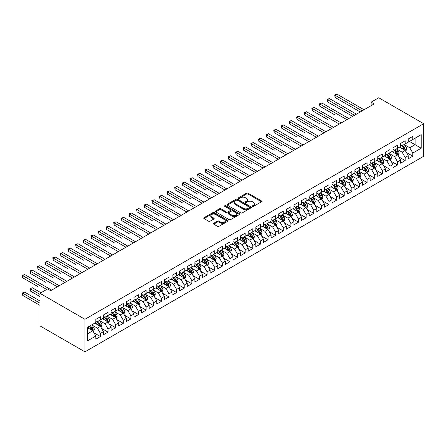 <?xml version="1.0" encoding="UTF-8"?>
<svg xmlns="http://www.w3.org/2000/svg" width="446" height="446" viewBox="0 0 446 446"><rect width="100%" height="100%" fill="white"/><g stroke="black" fill="none" stroke-linecap="round" stroke-linejoin="round"><path stroke-width="0.67" d="M252.514 206.375A0.741 0.429 0 0 0 253.562 206.375L261.507 201.793A1.059 0.613 0 0 0 261.819 201.358A1.059 0.613 0 0 0 261.507 200.929L248.048 193.157A1.059 0.613 0 0 0 246.549 193.157L238.604 197.74A0.741 0.429 0 0 0 238.387 198.046A0.741 0.429 0 0 0 238.604 198.347A0.741 0.429 0 0 0 239.653 198.347L240.678 197.751A3.384 1.957 0 0 1 245.467 197.751L246.588 198.403A3.384 1.957 0 0 1 247.58 199.78A3.384 1.957 0 0 1 246.588 201.163L245.562 201.759A0.741 0.429 0 0 0 245.345 202.06A0.741 0.429 0 0 0 245.562 202.361A0.741 0.429 0 0 0 246.61 202.361L247.636 201.77A3.384 1.957 0 0 1 252.425 201.77L253.545 202.417A3.384 1.957 0 0 1 254.538 203.8A3.384 1.957 0 0 1 253.545 205.182L252.514 205.773A0.741 0.429 0 0 0 252.297 206.074A0.741 0.429 0 0 0 252.514 206.375L252.514 205.773M213.718 223.295A1.059 0.613 0 0 0 213.411 223.725A1.059 0.613 0 0 0 213.718 224.154L217.497 226.339A1.059 0.613 0 0 0 218.992 226.339L227.817 221.244A1.059 0.613 0 0 0 228.129 220.809A1.059 0.613 0 0 0 227.817 220.38L214.353 212.608A1.059 0.613 0 0 0 212.859 212.608L204.034 217.704A1.059 0.613 0 0 0 203.722 218.133A1.059 0.613 0 0 0 204.034 218.562L208.594 221.199A1.059 0.613 0 0 0 210.094 221.199L213.868 219.019A1.059 0.613 0 0 0 214.18 218.585A1.059 0.613 0 0 0 213.868 218.155L211.605 216.851A2.827 1.633 0 0 1 210.78 215.691A2.827 1.633 0 0 1 212.525 214.186A2.827 1.633 0 0 1 215.608 214.537L224.472 219.655A2.827 1.633 0 0 1 225.297 220.809A2.827 1.633 0 0 1 223.552 222.32A2.827 1.633 0 0 1 220.469 221.963L218.992 221.11A1.059 0.613 0 0 0 217.497 221.11L213.718 223.295L213.718 224.154M39.989 293.334L84.946 319.286L84.946 351.838L39.989 325.887L39.989 293.334L47.611 288.936L50.66 290.692L374.177 103.912L371.128 102.156L371.128 105.674M371.128 102.156L378.749 97.752L423.7 123.709L84.946 319.286M240.756 212.909A1.059 0.613 0 0 0 242.25 212.909L251.076 207.814A1.059 0.613 0 0 0 251.388 207.384A1.059 0.613 0 0 0 251.076 206.95L237.612 199.178A1.059 0.613 0 0 0 236.118 199.178L227.293 204.274A1.059 0.613 0 0 0 226.986 204.703A1.059 0.613 0 0 0 227.293 205.138L240.756 212.909M225.007 206.537A0.741 0.429 0 0 1 225.76 206.643L239.435 214.537L230.621 219.622A1.059 0.613 0 0 1 229.127 219.622L215.663 211.85L219.443 209.687L219.443 208.806L215.663 210.986A1.059 0.613 0 0 0 215.357 211.421A1.059 0.613 0 0 0 215.663 211.85L215.663 210.986M219.443 209.687A1.059 0.613 0 0 1 220.937 209.687L220.937 208.806A1.059 0.613 0 0 0 219.443 208.806M220.937 208.806L226.395 211.956A1.059 0.613 0 0 0 227.889 211.956L230.398 210.512A1.059 0.613 0 0 0 230.705 210.083A1.059 0.613 0 0 0 230.398 209.648L224.712 206.37A0.741 0.429 0 0 1 224.494 206.063A0.741 0.429 0 0 1 224.951 205.667A0.741 0.429 0 0 1 225.76 205.762L239.446 213.662A1.059 0.613 0 0 1 239.758 214.097A1.059 0.613 0 0 1 239.446 214.526L239.446 213.662M84.946 351.838L423.7 156.262L423.7 123.709M408.235 140.735L415.092 144.694L415.092 138.182L421.186 134.664L412.806 139.503L412.806 136.376L408.235 139.018L408.235 142.14L405.185 143.902L405.185 140.774L400.614 143.417L400.614 146.539L397.564 148.301L397.564 145.173L392.993 147.816L392.993 150.938L389.949 152.699L389.949 149.577L385.377 152.214L385.377 155.336L382.328 157.098L382.328 153.976L377.756 156.613L377.756 159.735L374.707 161.497L374.707 158.375L370.135 161.012L370.135 164.134L367.086 165.895L367.086 162.773L362.514 165.41L362.514 168.532L359.47 170.294L359.47 167.172L354.899 169.809L354.899 172.931L351.849 174.693L351.849 171.571L347.278 174.208L347.278 177.33L344.228 179.091L344.228 175.969L339.657 178.606L339.657 181.728L336.613 183.49L336.613 180.368L332.041 183.005L332.041 186.133L328.992 187.889L328.992 184.767L324.42 187.404L324.42 190.531L321.371 192.287L321.371 189.165L316.799 191.802L316.799 194.93L313.755 196.686L313.755 193.564L309.184 196.201L309.184 199.329L306.134 201.085L306.134 197.963L301.563 200.605L301.563 203.727L298.513 205.483L298.513 202.361L293.942 205.004L293.942 208.126L290.898 209.882L290.898 206.76L286.326 209.403L286.326 212.525L283.277 214.281L283.277 211.159L278.705 213.801L278.705 216.923L275.656 218.685L275.656 215.557L271.084 218.2L271.084 221.322L268.04 223.084L268.04 219.956L263.463 222.599L263.463 225.721L260.419 227.482L260.419 224.355L255.848 226.997L255.848 230.119L252.798 231.881L252.798 228.753L248.227 231.396L248.227 234.518L245.177 236.28L245.177 233.152L240.606 235.795L240.606 238.917L237.562 240.678L237.562 237.556L232.99 240.193L232.99 243.315L229.941 245.077L229.941 241.955L225.369 244.592L225.369 247.714L222.32 249.476L222.32 246.354L217.748 248.991L217.748 252.113L214.704 253.874L214.704 250.752L210.133 253.389L210.133 256.511L207.083 258.273L207.083 255.151L202.512 257.788L202.512 260.91L199.462 262.672L199.462 259.55L194.891 262.187L194.891 265.309L191.847 267.07L191.847 263.948L187.275 266.585L187.275 269.713L184.226 271.469L184.226 268.347L179.654 270.984L179.654 274.112L176.605 275.868L176.605 272.746L172.033 275.383L172.033 278.51L168.989 280.266L168.989 277.144L164.418 279.781L164.418 282.909L161.368 284.665L161.368 281.543L156.797 284.18L156.797 287.308L153.747 289.064L153.747 285.942L149.176 288.584L149.176 291.706L146.126 293.462L146.126 290.34L141.555 292.983L141.555 296.105L138.511 297.861L138.511 294.739L133.939 297.382L133.939 300.504L130.89 302.265L130.89 299.138L126.318 301.78L126.318 304.902L123.269 306.664L123.269 303.536L118.697 306.179L118.697 309.301L115.653 311.063L115.653 307.935L111.082 310.578L111.082 313.7L108.032 315.461L108.032 312.334L103.461 314.976L103.461 318.098L100.411 319.86L100.411 316.732L95.84 319.375L95.84 322.497L87.461 327.336L87.461 340.883L95.84 336.044L92.796 330.77L87.461 327.687M421.186 134.664L421.186 148.211L412.806 153.05L409.757 147.771L404.232 144.582M406.367 152.454L412.806 156.172L412.806 153.05M412.806 156.172L408.235 158.815L408.235 155.687L405.185 157.449L402.136 152.17L396.611 148.981M398.746 156.853L405.185 160.571L405.185 157.449M405.185 160.571L400.614 163.214L400.614 160.086L397.564 161.848L394.52 156.568L388.996 153.379M391.125 161.257L397.564 164.97L397.564 161.848M397.564 164.97L392.993 167.612L392.993 164.485L389.949 166.246L386.899 160.967L381.375 157.778M383.51 165.656L389.949 169.369L389.949 166.246M389.949 169.369L385.377 172.011L385.377 168.883L382.328 170.645L379.278 165.366L373.754 162.177M375.889 170.054L382.328 173.767L382.328 170.645M382.328 173.767L377.756 176.41L377.756 173.288L374.707 175.044L371.663 169.764L366.138 166.575M368.268 174.453L374.707 178.166L374.707 175.044M374.707 178.166L370.135 180.808L370.135 177.686L367.086 179.443L364.042 174.163L358.517 170.974M360.652 178.852L367.086 182.565L367.086 179.443M367.086 182.565L362.514 185.207L362.514 182.085L359.47 183.841L356.421 178.562L350.896 175.373M353.031 183.25L359.47 186.969L359.47 183.841M359.47 186.969L354.899 189.606L354.899 186.484L351.849 188.24L348.8 182.96L343.281 179.771M345.41 187.649L351.849 191.367L351.849 188.24M351.849 191.367L347.278 194.004L347.278 190.882L344.228 192.639L341.184 187.359L335.66 184.17M337.795 192.048L344.228 195.766L344.228 192.639M344.228 195.766L339.657 198.403L339.657 195.281L336.613 197.037L333.563 191.763L328.039 188.569M330.174 196.446L336.613 200.165L336.613 197.037M336.613 200.165L332.041 202.802L332.041 199.68L328.992 201.436L325.942 196.162L320.418 192.973M322.553 200.845L328.992 204.563L328.992 201.436M328.992 204.563L324.42 207.2L324.42 204.078L321.371 205.84L318.327 200.561L312.802 197.372M314.937 205.244L321.371 208.962L321.371 205.84M321.371 208.962L316.799 211.599L316.799 208.477L313.755 210.239L310.706 204.959L305.181 201.77M307.316 209.642L313.755 213.361L313.755 210.239M313.755 213.361L309.184 215.998L309.184 212.876L306.134 214.637L303.085 209.358L297.56 206.169M299.695 214.041L306.134 217.76L306.134 214.637M306.134 217.76L301.563 220.396L301.563 217.274L298.513 219.036L295.469 213.757L289.945 210.568M292.074 218.44L298.513 222.158L298.513 219.036M298.513 222.158L293.942 224.795L293.942 221.673L290.898 223.435L287.848 218.155L282.324 214.966M284.459 222.838L290.898 226.557L290.898 223.435M290.898 226.557L286.326 229.194L286.326 226.072L283.277 227.834L280.227 222.554L274.703 219.365M276.838 227.237L283.277 230.956L283.277 227.834M283.277 230.956L278.705 233.593L278.705 230.47L275.656 232.232L272.612 226.953L267.087 223.764M269.217 231.636L275.656 235.354L275.656 232.232M275.656 235.354L271.084 237.991L271.084 234.869L268.04 236.631L264.991 231.351L259.466 228.162M261.601 236.034L268.04 239.753L268.04 236.631M268.04 239.753L263.463 242.395L263.463 239.268L260.419 241.03L257.37 235.75L251.845 232.561M253.98 240.433L260.419 244.152L260.419 241.03M260.419 244.152L255.848 246.794L255.848 243.667L252.798 245.428L249.749 240.149L244.23 236.96M246.359 244.832L252.798 248.55L252.798 245.428M252.798 248.55L248.227 251.193L248.227 248.065L245.177 249.827L242.133 244.547L236.609 241.358M238.744 249.236L245.177 252.949L245.177 249.827M245.177 252.949L240.606 255.591L240.606 252.464L237.562 254.226L234.512 248.946L228.988 245.757M231.123 253.635L237.562 257.348L237.562 254.226M237.562 257.348L232.99 259.99L232.99 256.868L229.941 258.624L226.891 253.345L221.372 250.156M223.502 258.033L229.941 261.746L229.941 258.624M229.941 261.746L225.369 264.389L225.369 261.267L222.32 263.023L219.276 257.743L213.751 254.555M215.886 262.432L222.32 266.145L222.32 263.023M222.32 266.145L217.748 268.787L217.748 265.665L214.704 267.422L211.655 262.142L206.13 258.953M208.265 266.831L214.704 270.544L214.704 267.422M214.704 270.544L210.133 273.186L210.133 270.064L207.083 271.82L204.034 266.541L198.509 263.352M200.644 271.229L207.083 274.948L207.083 271.82M207.083 274.948L202.512 277.585L202.512 274.463L199.462 276.219L196.418 270.939L190.894 267.751M193.023 275.628L199.462 279.347L199.462 276.219M199.462 279.347L194.891 281.983L194.891 278.861L191.847 280.618L188.797 275.344L183.273 272.149M185.408 280.027L191.847 283.745L191.847 280.618M191.847 283.745L187.275 286.382L187.275 283.26L184.226 285.016L181.176 279.742L175.652 276.553M177.787 284.425L184.226 288.144L184.226 285.016M184.226 288.144L179.654 290.781L179.654 287.659L176.605 289.421L173.561 284.141L168.036 280.952M170.166 288.824L176.605 292.543L176.605 289.421M176.605 292.543L172.033 295.18L172.033 292.058L168.989 293.819L165.94 288.54L160.415 285.351M162.55 293.223L168.989 296.941L168.989 293.819M168.989 296.941L164.418 299.578L164.418 296.456L161.368 298.218L158.319 292.938L152.794 289.749M154.929 297.621L161.368 301.34L161.368 298.218M161.368 301.34L156.797 303.977L156.797 300.855L153.747 302.617L150.698 297.337L145.179 294.148M147.308 302.02L153.747 305.739L153.747 302.617M153.747 305.739L149.176 308.376L149.176 305.254L146.126 307.015L143.082 301.736L137.558 298.547M139.693 306.419L146.126 310.137L146.126 307.015M146.126 310.137L141.555 312.774L141.555 309.652L138.511 311.414L135.461 306.134L129.937 302.945M132.072 310.817L138.511 314.536L138.511 311.414M138.511 314.536L133.939 317.173L133.939 314.051L130.89 315.813L127.84 310.533L122.321 307.344M124.451 315.216L130.89 318.935L130.89 315.813M130.89 318.935L126.318 321.572L126.318 318.45L123.269 320.211L120.225 314.932L114.7 311.743M116.835 319.615L123.269 323.333L123.269 320.211M123.269 323.333L118.697 325.976L118.697 322.848L115.653 324.61L112.604 319.33L107.079 316.142M109.214 324.013L115.653 327.732L115.653 324.61M115.653 327.732L111.082 330.375L111.082 327.247L108.032 329.009L104.983 323.729L99.458 320.54M101.593 328.412L108.032 332.131L108.032 329.009M108.032 332.131L103.461 334.773L103.461 331.646L100.411 333.407L97.367 328.128L91.843 324.939M93.972 332.816L100.411 336.529L100.411 333.407M100.411 336.529L95.84 339.172L95.84 336.044M95.84 320.741L97.367 321.616L100.411 319.86M87.461 333.848L92.796 330.77M103.461 316.337L104.983 317.217L108.032 315.461M97.367 328.128L100.411 326.372L94.775 323.116M103.461 331.646L100.411 326.372M111.082 311.938L112.604 312.819L115.653 311.063M104.983 323.729L108.032 321.967L102.396 318.717M111.082 327.247L108.032 321.967M118.697 307.539L120.225 308.42L123.269 306.664M112.604 319.33L115.653 317.569L110.011 314.318M118.697 322.848L115.653 317.569M126.318 303.141L127.84 304.021L130.89 302.265M120.225 314.932L123.269 313.17L117.632 309.914M126.318 318.45L123.269 313.17M133.939 298.742L135.461 299.623L138.511 297.861M127.84 310.533L130.89 308.771L125.254 305.516M133.939 314.051L130.89 308.771M141.555 294.343L143.082 295.224L146.126 293.462M135.461 306.134L138.511 304.373L132.869 301.117M141.555 309.652L138.511 304.373M149.176 289.945L150.698 290.825L153.747 289.064M143.082 301.736L146.126 299.974L140.49 296.718M149.176 305.254L146.126 299.974M156.797 285.546L158.319 286.427L161.368 284.665M150.698 297.337L153.747 295.575L148.111 292.32M156.797 300.855L153.747 295.575M164.418 281.147L165.94 282.028L168.989 280.266M158.319 292.938L161.368 291.177L155.726 287.921M164.418 296.456L161.368 291.177M172.033 276.749L173.561 277.629L176.605 275.868M165.94 288.54L168.989 286.778L163.347 283.522M172.033 292.058L168.989 286.778M179.654 272.35L181.176 273.231L184.226 271.469M173.561 284.141L176.605 282.379L170.969 279.124M179.654 287.659L176.605 282.379M187.275 267.951L188.797 268.832L191.847 267.07M181.176 279.742L184.226 277.981L178.59 274.725M187.275 283.26L184.226 277.981M194.891 263.553L196.418 264.433L199.462 262.672M188.797 275.344L191.847 273.582L186.205 270.326M194.891 278.861L191.847 273.582M202.512 259.154L204.034 260.035L207.083 258.273M196.418 270.939L199.462 269.183L193.826 265.928M202.512 274.463L199.462 269.183M210.133 254.755L211.655 255.636L214.704 253.874M204.034 266.541L207.083 264.785L201.447 261.529M210.133 270.064L207.083 264.785M217.748 250.357L219.276 251.237L222.32 249.476M211.655 262.142L214.704 260.386L209.062 257.13M217.748 265.665L214.704 260.386M225.369 245.958L226.891 246.833L229.941 245.077M219.276 257.743L222.32 255.987L216.684 252.731M225.369 261.267L222.32 255.987M232.99 241.559L234.512 242.434L237.562 240.678M226.891 253.345L229.941 251.589L224.305 248.333M232.99 256.868L229.941 251.589M240.606 237.16L242.133 238.036L245.177 236.28M234.512 248.946L237.562 247.19L231.92 243.934M240.606 252.464L237.562 247.19M248.227 232.756L249.749 233.637L252.798 231.881M242.133 244.547L245.177 242.791L239.541 239.535M248.227 248.065L245.177 242.791M255.848 228.358L257.37 229.238L260.419 227.482M249.749 240.149L252.798 238.387L247.162 235.137M255.848 243.667L252.798 238.387M263.463 223.959L264.991 224.84L268.04 223.084M257.37 235.75L260.419 233.988L254.778 230.738M263.463 239.268L260.419 233.988M271.084 219.56L272.612 220.441L275.656 218.685M264.991 231.351L268.04 229.59L262.399 226.334M271.084 234.869L268.04 229.59M278.705 215.162L280.227 216.042L283.277 214.281M272.612 226.953L275.656 225.191L270.02 221.935M278.705 230.47L275.656 225.191M286.326 210.763L287.848 211.644L290.898 209.882M280.227 222.554L283.277 220.792L277.641 217.536M286.326 226.072L283.277 220.792M293.942 206.364L295.469 207.245L298.513 205.483M287.848 218.155L290.898 216.394L285.256 213.138M293.942 221.673L290.898 216.394M301.563 201.966L303.085 202.846L306.134 201.085M295.469 213.757L298.513 211.995L292.877 208.739M301.563 217.274L298.513 211.995M309.184 197.567L310.706 198.448L313.755 196.686M303.085 209.358L306.134 207.596L300.498 204.34M309.184 212.876L306.134 207.596M316.799 193.168L318.327 194.049L321.371 192.287M310.706 204.959L313.755 203.198L308.114 199.942M316.799 208.477L313.755 203.198M324.42 188.77L325.942 189.65L328.992 187.889M318.327 200.561L321.371 198.799L315.735 195.543M324.42 204.078L321.371 198.799M332.041 184.371L333.563 185.252L336.613 183.49M325.942 196.162L328.992 194.4L323.356 191.144M332.041 199.68L328.992 194.4M339.657 179.972L341.184 180.853L344.228 179.091M333.563 191.763L336.613 190.002L330.971 186.746M339.657 195.281L336.613 190.002M347.278 175.573L348.8 176.454L351.849 174.693M341.184 187.359L344.228 185.603L338.592 182.347M347.278 190.882L344.228 185.603M354.899 171.175L356.421 172.056L359.47 170.294M348.8 182.96L351.849 181.204L346.213 177.948M354.899 186.484L351.849 181.204M362.514 166.776L364.042 167.657L367.086 165.895M356.421 178.562L359.47 176.806L353.829 173.55M362.514 182.085L359.47 176.806M370.135 162.377L371.663 163.253L374.707 161.497M364.042 174.163L367.086 172.407L361.45 169.151M370.135 177.686L367.086 172.407M377.756 157.979L379.278 158.854L382.328 157.098M371.663 169.764L374.707 168.008L369.071 164.752M377.756 173.288L374.707 168.008M385.377 153.58L386.899 154.455L389.949 152.699M379.278 165.366L382.328 163.61L376.686 160.354M385.377 168.883L382.328 163.61M392.993 149.181L394.52 150.057L397.564 148.301M386.899 160.967L389.949 159.211L384.307 155.955M392.993 164.485L389.949 159.211M400.614 144.777L402.136 145.658L405.185 143.902M394.52 156.568L397.564 154.812L391.928 151.556M400.614 160.086L397.564 154.812M408.235 140.379L409.757 141.259L412.806 139.503M402.136 152.17L405.185 150.408L399.549 147.158M408.235 155.687L405.185 150.408M409.757 147.771L415.092 144.694L421.186 148.211M252.81 206.481L253.545 206.058A3.384 1.957 0 0 0 254.538 204.675L254.538 203.8M247.58 199.78L247.58 200.661A3.384 1.957 0 0 1 246.588 202.044L245.857 202.467M261.507 200.929L261.507 201.793L248.048 194.032A1.059 0.613 0 0 0 246.549 194.032L238.9 198.453M251.076 206.95L251.076 207.814L237.612 200.059A1.059 0.613 0 0 0 236.118 200.059L227.309 205.143M249.208 207.685A0.741 0.429 0 0 0 249.425 207.384A0.741 0.429 0 0 0 249.208 207.078L237.389 200.26A0.741 0.429 0 0 0 236.341 200.26L235.259 200.884A3.384 1.957 0 0 0 234.267 202.267A3.384 1.957 0 0 0 235.259 203.649L243.338 208.31A3.384 1.957 0 0 0 248.121 208.31L249.208 207.685L249.208 208.566A0.741 0.429 0 0 0 249.425 208.26L249.425 207.384M234.267 202.267L234.267 203.147A3.384 1.957 0 0 0 235.259 204.524L235.259 203.649M249.208 208.566L248.121 209.191A3.384 1.957 0 0 1 243.338 209.191L235.259 204.524M220.937 209.687L226.395 212.837A1.059 0.613 0 0 0 227.889 212.837L230.398 211.393A1.059 0.613 0 0 0 230.705 210.958L230.705 210.083M232.059 215.228A2.827 1.633 0 0 0 235.142 215.585A2.827 1.633 0 0 0 236.893 214.074A2.827 1.633 0 0 0 236.062 212.92L232.94 211.114A1.059 0.613 0 0 0 231.446 211.114L228.937 212.564A1.059 0.613 0 0 0 228.631 212.993A1.059 0.613 0 0 0 228.937 213.428L232.059 215.228L232.059 216.109A2.827 1.633 0 0 0 235.142 216.466A2.827 1.633 0 0 0 236.893 214.955L236.893 214.074M228.631 212.993L228.631 213.874A1.059 0.613 0 0 0 228.937 214.309L228.937 213.428M232.059 216.109L228.937 214.309M225.297 220.809L225.297 221.69A2.827 1.633 0 0 1 223.552 223.201A2.827 1.633 0 0 1 220.469 222.844L218.992 221.991A1.059 0.613 0 0 0 217.497 221.991L213.734 224.165M210.78 215.691L210.78 216.572A2.827 1.633 0 0 0 211.605 217.726L211.605 216.851M213.868 218.155L213.868 219.019L211.605 217.726M227.8 221.249L214.353 213.483A1.059 0.613 0 0 0 212.859 213.483L204.051 218.573L204.034 217.704M405.748 151.389L406.691 149.081A2.854 1.65 -120 0 0 405.782 146.65L404.165 144.487M401.584 148.334L400.352 146.689M335.108 115.057L319.871 106.26L319.871 104.057L321.778 102.959L348.8 118.564M401.288 145.167L403.418 148.016A2.854 1.65 60 0 1 404.238 149.733C404.667 150.308 404.974 150.129 405.152 149.204A2.854 1.65 -120 0 0 404.332 147.487L402.716 145.324M401.79 145.463L403.792 148.128A1.455 0.842 60 0 1 404.054 148.568L405.152 149.204M362.135 110.864L335.108 95.26L337.014 94.162L364.042 109.766M360.229 111.963L335.108 97.462L335.108 95.26L334.69 95.02L337.014 94.162M335.108 97.462L334.69 95.02M398.127 155.788L399.075 153.48A2.854 1.65 -120 0 0 398.161 151.049L396.544 148.886M393.963 152.733L392.736 151.088M327.492 119.456L312.25 110.658L312.25 108.456L314.157 107.358L341.184 122.962M393.673 149.572L395.803 152.415A2.854 1.65 60 0 1 396.617 154.132C397.046 154.706 397.353 154.528 397.531 153.602A2.854 1.65 -120 0 0 396.717 151.885L395.095 149.722M394.175 149.862L396.171 152.526A1.455 0.842 60 0 1 396.438 152.967L397.531 153.602M390.512 160.186L391.454 157.878A2.854 1.65 -120 0 0 390.545 155.448L388.923 153.29M386.348 157.131L385.115 155.487M319.871 123.854L304.635 115.057L304.635 112.855L306.536 111.756L333.563 127.361M386.052 153.97L388.182 156.814A2.854 1.65 60 0 1 389.001 158.531C389.43 159.105 389.732 158.927 389.916 158.001A2.854 1.65 -120 0 0 389.096 156.284L387.479 154.121M386.554 154.26L388.555 156.925A1.455 0.842 60 0 1 388.817 157.371L389.916 158.001M354.514 115.263L327.492 99.659L329.393 98.56L356.421 114.165M352.613 116.361L327.492 101.861L327.492 99.659L327.074 99.419L329.393 98.56M327.492 101.861L327.074 99.419M346.899 119.662L319.453 103.818L321.778 102.959M319.871 106.26L319.453 103.818M382.891 164.585L383.833 162.277A2.854 1.65 -120 0 0 382.924 159.846L381.308 157.689M378.726 161.53L377.494 159.885M312.25 128.253L297.014 119.456L297.014 117.253L298.92 116.155L325.942 131.76M378.431 158.369L380.561 161.212A2.854 1.65 60 0 1 381.38 162.929C381.809 163.504 382.116 163.325 382.294 162.4A2.854 1.65 -120 0 0 381.475 160.683L379.858 158.525M378.933 158.659L380.934 161.324A1.455 0.842 60 0 1 381.196 161.77L382.294 162.4M375.27 168.984L376.218 166.676A2.854 1.65 -120 0 0 375.303 164.245L373.687 162.088M371.105 165.929L369.879 164.284M304.635 132.652L289.393 123.854L289.393 121.652L291.299 120.554L318.327 136.158M370.81 162.768L372.945 165.611A2.854 1.65 60 0 1 373.759 167.328C374.188 167.902 374.495 167.724 374.673 166.798A2.854 1.65 -120 0 0 373.86 165.081L372.237 162.924M371.317 163.058L373.313 165.722A1.455 0.842 60 0 1 373.581 166.168L374.673 166.798M339.278 124.06L311.832 108.216L314.157 107.358M312.25 110.658L311.832 108.216M331.657 128.459L304.217 112.615L306.536 111.756M304.635 115.057L304.217 112.615M367.655 173.382L368.597 171.074A2.854 1.65 -120 0 0 367.688 168.644L366.066 166.486M363.49 170.327L362.258 168.683M297.014 137.05L281.777 128.253L281.777 126.051L283.678 124.952L310.706 140.557M363.195 167.166L365.324 170.01A2.854 1.65 60 0 1 366.144 171.727C366.567 172.301 366.874 172.123 367.058 171.197A2.854 1.65 -120 0 0 366.238 169.48L364.622 167.322M363.696 167.456L365.692 170.121A1.455 0.842 60 0 1 365.96 170.567L367.058 171.197M324.041 132.858L296.596 117.014L298.92 116.155M297.014 119.456L296.596 117.014M360.033 177.781L360.976 175.473A2.854 1.65 -120 0 0 360.067 173.042L358.45 170.885M355.869 174.726L354.637 173.081M289.393 141.449L274.156 132.652L274.156 130.455L276.063 129.351L303.085 144.956M355.573 171.565L357.703 174.408A2.854 1.65 60 0 1 358.523 176.125C358.952 176.7 359.253 176.521 359.437 175.596A2.854 1.65 -120 0 0 358.617 173.879L357.001 171.721M356.075 171.855L358.077 174.52A1.455 0.842 60 0 1 358.339 174.966L359.437 175.596M316.42 137.256L288.975 121.412L291.299 120.554M289.393 123.854L288.975 121.412M352.412 182.18L353.36 179.877A2.854 1.65 -120 0 0 352.446 177.441L350.829 175.284M348.248 179.125L347.021 177.48M281.777 145.848L266.535 137.05L266.535 134.854L268.442 133.75L295.469 149.354M347.952 175.964L350.088 178.807A2.854 1.65 60 0 1 350.902 180.524C351.331 181.098 351.638 180.92 351.816 179.994A2.854 1.65 -120 0 0 351.002 178.277L349.38 176.12M348.454 176.254L350.456 178.924A1.455 0.842 60 0 1 350.718 179.364L351.816 179.994M308.799 141.655L281.354 125.811L283.678 124.952M281.777 128.253L281.354 125.811M344.797 186.579L345.739 184.276A2.854 1.65 -120 0 0 344.83 181.84L343.208 179.682M340.632 183.523L339.4 181.879M274.156 150.246L258.92 141.449L258.92 139.252L260.821 138.149L287.848 153.753M340.337 180.362L342.467 183.206A2.854 1.65 60 0 1 343.281 184.923C343.71 185.497 344.017 185.324 344.195 184.393A2.854 1.65 -120 0 0 343.381 182.676L341.764 180.519M340.839 180.652L342.835 183.323A1.455 0.842 60 0 1 343.102 183.763L344.195 184.393M301.184 146.054L273.738 130.21L276.063 129.351M274.156 132.652L273.738 130.21M337.176 190.977L338.118 188.675A2.854 1.65 -120 0 0 337.209 186.238L335.587 184.081M333.011 187.922L331.779 186.277M266.535 154.645L251.299 145.848L251.299 143.651L253.205 142.547L280.227 158.152M332.716 184.761L334.846 187.604A2.854 1.65 60 0 1 335.665 189.321C336.094 189.896 336.395 189.723 336.579 188.792A2.854 1.65 -120 0 0 335.76 187.075L334.143 184.917M333.218 185.051L335.219 187.721A1.455 0.842 60 0 1 335.481 188.162L336.579 188.792M293.563 150.453L266.117 134.608L268.442 133.75M266.535 137.05L266.117 134.608M329.555 195.376L330.503 193.073A2.854 1.65 -120 0 0 329.588 190.643L327.972 188.48M325.39 192.321L324.158 190.676M258.92 159.044L243.678 150.246L243.678 148.05L245.584 146.946L272.612 162.55M325.095 189.16L327.225 192.003A2.854 1.65 60 0 1 328.044 193.72C328.473 194.294 328.78 194.121 328.958 193.19A2.854 1.65 -120 0 0 328.139 191.473L326.522 189.316M325.597 189.45L327.598 192.12A1.455 0.842 60 0 1 327.86 192.56L328.958 193.19M285.942 154.851L258.496 139.007L260.821 138.149M258.92 141.449L258.496 139.007M321.934 199.775L322.882 197.472A2.854 1.65 -120 0 0 321.967 195.041L320.351 192.878M317.769 196.719L316.543 195.08M251.299 163.442L236.062 154.645L236.062 152.448L237.963 151.345L264.991 166.949M317.48 193.558L319.609 196.402A2.854 1.65 60 0 1 320.423 198.119C320.852 198.693 321.159 198.52 321.337 197.595A2.854 1.65 -120 0 0 320.523 195.872L318.901 193.715M317.981 193.848L319.977 196.519A1.455 0.842 60 0 1 320.245 196.959L321.337 197.595M278.326 159.25L250.881 143.406L253.205 142.547M251.299 145.848L250.881 143.406M314.318 204.173L315.261 201.871A2.854 1.65 -120 0 0 314.352 199.44L312.73 197.277M310.154 201.118L308.922 199.479M243.678 167.841L228.441 159.044L228.441 156.847L230.342 155.749L257.37 171.348M309.858 197.957L311.988 200.8A2.854 1.65 60 0 1 312.808 202.517C313.237 203.092 313.538 202.919 313.722 201.993A2.854 1.65 -120 0 0 312.902 200.276L311.286 198.113M310.36 198.247L312.362 200.917A1.455 0.842 60 0 1 312.624 201.358L313.722 201.993M270.705 163.649L243.26 147.804L245.584 146.946M243.678 150.246L243.26 147.804M306.697 208.572L307.645 206.269A2.854 1.65 -120 0 0 306.731 203.839L305.114 201.676M302.533 205.517L301.301 203.878M236.057 172.24L220.82 163.442L220.82 161.246L222.727 160.147L249.749 175.746M302.237 202.356L304.367 205.199A2.854 1.65 60 0 1 305.187 206.916C305.616 207.49 305.923 207.318 306.101 206.392A2.854 1.65 -120 0 0 305.281 204.675L303.665 202.512M302.739 202.646L304.741 205.316A1.455 0.842 60 0 1 305.003 205.757L306.101 206.392M263.084 168.053L235.639 152.203L237.963 151.345M236.062 154.645L235.639 152.203M299.076 212.971L300.024 210.668A2.854 1.65 -120 0 0 299.11 208.237L297.493 206.074M294.912 209.915L293.685 208.276M228.441 176.644L213.199 167.841L213.199 165.644L215.106 164.546L242.133 180.145M294.622 206.754L296.752 209.598A2.854 1.65 60 0 1 297.566 211.315C297.995 211.889 298.302 211.716 298.48 210.791A2.854 1.65 -120 0 0 297.666 209.074L296.044 206.911M295.124 207.044L297.12 209.715A1.455 0.842 60 0 1 297.387 210.155L298.48 210.791M255.463 172.451L228.023 156.602L230.342 155.749M228.441 159.044L228.023 156.602M291.461 217.369L292.403 215.067A2.854 1.65 -120 0 0 291.494 212.636L289.872 210.473M287.296 214.314L286.064 212.675M220.82 181.043L205.584 172.24L205.584 170.043L207.485 168.945L234.512 184.544M287.001 211.153L289.131 213.996A2.854 1.65 60 0 1 289.95 215.713C290.379 216.288 290.68 216.115 290.864 215.189A2.854 1.65 -120 0 0 290.045 213.472L288.428 211.309M287.503 211.443L289.504 214.113A1.455 0.842 60 0 1 289.766 214.554L290.864 215.189M247.848 176.85L220.402 161L222.727 160.147M220.82 163.442L220.402 161M283.84 221.768L284.782 219.465A2.854 1.65 -120 0 0 283.873 217.035L282.257 214.872M279.675 218.713L278.443 217.074M213.199 185.441L197.963 176.644L197.963 174.442L199.869 173.343L226.891 188.948M279.38 215.552L281.51 218.395A2.854 1.65 60 0 1 282.329 220.112C282.758 220.686 283.065 220.514 283.243 219.588A2.854 1.65 -120 0 0 282.424 217.871L280.807 215.708M279.882 215.842L281.883 218.512A1.455 0.842 60 0 1 282.145 218.953L283.243 219.588M240.227 181.249L212.781 165.405L215.106 164.546M213.199 167.841L212.781 165.405M276.219 226.172L277.167 223.864A2.854 1.65 -120 0 0 276.252 221.433L274.636 219.27M272.054 223.111L270.828 221.472M205.584 189.84L190.342 181.043L190.342 178.84L192.248 177.742L219.276 193.347M271.759 219.95L273.894 222.794A2.854 1.65 60 0 1 274.708 224.516C275.137 225.091 275.444 224.912 275.622 223.987A2.854 1.65 -120 0 0 274.808 222.27L273.186 220.107M272.266 220.24L274.262 222.911A1.455 0.842 60 0 1 274.53 223.351L275.622 223.987M232.606 185.648L205.166 169.803L207.485 168.945M205.584 172.24L205.166 169.803M268.603 230.571L269.546 228.263A2.854 1.65 -120 0 0 268.637 225.832L267.015 223.669M264.439 227.51L263.207 225.871M197.963 194.239L182.726 185.441L182.726 183.239L184.627 182.141L211.655 197.745M264.144 224.349L266.273 227.198A2.854 1.65 60 0 1 267.093 228.915C267.522 229.489 267.823 229.311 268.007 228.385A2.854 1.65 -120 0 0 267.187 226.668L265.571 224.505M264.645 224.639L266.641 227.309A1.455 0.842 60 0 1 266.909 227.75L268.007 228.385M224.99 190.046L197.545 174.202L199.869 173.343M197.963 176.644L197.545 174.202M260.982 234.97L261.925 232.661A2.854 1.65 -120 0 0 261.016 230.231L259.399 228.068M256.818 231.914L255.586 230.27M190.342 198.637L175.105 189.84L175.105 187.638L177.012 186.54L204.034 202.144M256.522 228.748L258.652 231.597A2.854 1.65 60 0 1 259.472 233.314C259.901 233.888 260.202 233.71 260.386 232.784A2.854 1.65 -120 0 0 259.566 231.067L257.95 228.904M257.024 229.038L259.026 231.708A1.455 0.842 60 0 1 259.288 232.149L260.386 232.784M217.369 194.445L189.924 178.601L192.248 177.742M190.342 181.043L189.924 178.601M253.361 239.368L254.309 237.06A2.854 1.65 -120 0 0 253.395 234.629L251.778 232.466M249.197 236.313L247.97 234.668M182.726 203.036L167.484 194.239L167.484 192.036L169.391 190.938L196.418 206.543M248.901 233.152L251.037 235.995A2.854 1.65 60 0 1 251.851 237.712C252.28 238.287 252.587 238.108 252.765 237.183A2.854 1.65 -120 0 0 251.951 235.466L250.329 233.303M249.409 233.442L251.405 236.107A1.455 0.842 60 0 1 251.672 236.547L252.765 237.183M209.748 198.844L182.308 182.999L184.627 182.141M182.726 185.441L182.308 182.999M245.746 243.767L246.688 241.459A2.854 1.65 -120 0 0 245.779 239.028L244.157 236.871M241.581 240.712L240.349 239.067M175.105 207.435L159.869 198.637L159.869 196.435L161.77 195.337L188.797 210.941M241.286 237.551L243.416 240.394A2.854 1.65 60 0 1 244.23 242.111C244.659 242.685 244.965 242.507 245.144 241.581A2.854 1.65 -120 0 0 244.33 239.864L242.713 237.701M241.788 237.841L243.784 240.505A1.455 0.842 60 0 1 244.051 240.951L245.144 241.581M202.133 203.242L174.687 187.398L177.012 186.54M175.105 189.84L174.687 187.398M238.125 248.166L239.067 245.857A2.854 1.65 -120 0 0 238.158 243.427L236.542 241.269M233.96 245.11L232.728 243.466M167.484 211.833L152.248 203.036L152.248 200.834L154.154 199.736L181.176 215.34M233.665 241.949L235.795 244.793A2.854 1.65 60 0 1 236.614 246.51C237.043 247.084 237.344 246.906 237.528 245.98A2.854 1.65 -120 0 0 236.709 244.263L235.092 242.1M234.167 242.239L236.168 244.904A1.455 0.842 60 0 1 236.43 245.35L237.528 245.98M194.512 207.641L167.066 191.797L169.391 190.938M167.484 194.239L167.066 191.797M230.504 252.564L231.452 250.256A2.854 1.65 -120 0 0 230.537 247.825L228.921 245.668M226.339 249.509L225.107 247.865M159.869 216.232L144.627 207.435L144.627 205.232L146.533 204.134L173.561 219.739M226.044 246.348L228.174 249.191A2.854 1.65 60 0 1 228.993 250.908C229.422 251.483 229.729 251.304 229.907 250.379A2.854 1.65 -120 0 0 229.088 248.662L227.471 246.504M226.546 246.638L228.547 249.303A1.455 0.842 60 0 1 228.809 249.749L229.907 250.379M186.891 212.04L159.445 196.195L161.77 195.337M159.869 198.637L159.445 196.195M222.888 256.963L223.831 254.655A2.854 1.65 -120 0 0 222.916 252.224L221.3 250.067M218.718 253.908L217.492 252.263M152.248 220.631L137.011 211.833L137.011 209.631L138.912 208.533L165.94 224.137M218.429 250.747L220.558 253.59A2.854 1.65 60 0 1 221.372 255.307C221.801 255.881 222.108 255.703 222.286 254.778A2.854 1.65 -120 0 0 221.472 253.06L219.85 250.903M218.93 251.037L220.926 253.702A1.455 0.842 60 0 1 221.194 254.148L222.286 254.778M179.275 216.438L151.83 200.594L154.154 199.736M152.248 203.036L151.83 200.594M215.267 261.362L216.21 259.054A2.854 1.65 -120 0 0 215.301 256.623L213.679 254.465M211.103 258.306L209.871 256.662M144.627 225.029L129.39 216.232L129.39 214.03L131.297 212.932L158.319 228.536M210.807 255.145L212.937 257.989A2.854 1.65 60 0 1 213.757 259.706C214.186 260.28 214.487 260.102 214.671 259.176A2.854 1.65 -120 0 0 213.851 257.459L212.235 255.302M211.309 255.435L213.311 258.1A1.455 0.842 60 0 1 213.573 258.546L214.671 259.176M171.654 220.837L144.209 204.993L146.533 204.134M144.627 207.435L144.209 204.993M207.646 265.76L208.594 263.452A2.854 1.65 -120 0 0 207.68 261.022L206.063 258.864M203.482 262.705L202.25 261.061M137.011 229.428L121.769 220.631L121.769 218.434L123.676 217.33L150.698 232.935M203.186 259.544L205.316 262.387A2.854 1.65 60 0 1 206.136 264.104C206.565 264.679 206.872 264.5 207.05 263.575A2.854 1.65 -120 0 0 206.23 261.858L204.614 259.7M203.688 259.834L205.69 262.504A1.455 0.842 60 0 1 205.952 262.945L207.05 263.575M164.033 225.236L136.588 209.391L138.912 208.533M137.011 211.833L136.588 209.391M200.025 270.159L200.973 267.856A2.854 1.65 -120 0 0 200.059 265.42L198.442 263.263M195.861 267.104L194.634 265.459M129.39 233.827L114.148 225.029L114.148 222.833L116.055 221.729L143.082 237.333M195.571 263.943L197.701 266.786A2.854 1.65 60 0 1 198.515 268.503C198.944 269.077 199.25 268.899 199.429 267.974A2.854 1.65 -120 0 0 198.615 266.256L196.993 264.099M196.073 264.233L198.069 266.903A1.455 0.842 60 0 1 198.336 267.344L199.429 267.974M156.412 229.634L128.972 213.79L131.297 212.932M129.39 216.232L128.972 213.79M192.41 274.558L193.352 272.255A2.854 1.65 -120 0 0 192.443 269.819L190.821 267.661M188.245 271.502L187.013 269.858M121.769 238.225L106.533 229.428L106.533 227.231L108.434 226.128L135.461 241.732M187.95 268.341L190.08 271.185A2.854 1.65 60 0 1 190.899 272.902C191.328 273.476 191.629 273.303 191.813 272.372A2.854 1.65 -120 0 0 190.994 270.655L189.377 268.498M188.452 268.631L190.453 271.302A1.455 0.842 60 0 1 190.715 271.742L191.813 272.372M148.797 234.033L121.351 218.189L123.676 217.33M121.769 220.631L121.351 218.189M184.789 278.956L185.731 276.654A2.854 1.65 -120 0 0 184.822 274.218L183.206 272.06M180.624 275.901L179.392 274.257M114.148 242.624L98.912 233.827L98.912 231.63L100.818 230.526L127.84 246.131M180.329 272.74L182.459 275.583A2.854 1.65 60 0 1 183.278 277.3C183.707 277.875 184.014 277.702 184.192 276.771A2.854 1.65 -120 0 0 183.373 275.054L181.756 272.896M180.831 273.03L182.832 275.7A1.455 0.842 60 0 1 183.094 276.141L184.192 276.771M141.176 238.432L113.73 222.587L116.055 221.729M114.148 225.029L113.73 222.587M177.168 283.355L178.116 281.052A2.854 1.65 -120 0 0 177.201 278.622L175.585 276.459M173.003 280.3L171.777 278.661M106.533 247.023L91.291 238.225L91.291 236.029L93.197 234.925L120.225 250.529M172.714 277.139L174.843 279.982A2.854 1.65 60 0 1 175.657 281.699C176.086 282.273 176.393 282.101 176.571 281.175A2.854 1.65 -120 0 0 175.757 279.452L174.135 277.295M173.215 277.429L175.211 280.099A1.455 0.842 60 0 1 175.479 280.54L176.571 281.175M133.555 242.83L106.115 226.986L108.434 226.128M106.533 229.428L106.115 226.986M169.552 287.754L170.495 285.451A2.854 1.65 -120 0 0 169.586 283.02L167.964 280.857M165.388 284.699L164.156 283.059M98.912 251.421L83.675 242.624L83.675 240.427L85.576 239.329L112.604 254.928M165.092 281.538L167.222 284.381A2.854 1.65 60 0 1 168.042 286.098C168.471 286.672 168.772 286.499 168.956 285.574A2.854 1.65 -120 0 0 168.136 283.857L166.52 281.694M165.594 281.827L167.59 284.498A1.455 0.842 60 0 1 167.858 284.938L168.956 285.574M125.939 247.229L98.494 231.385L100.818 230.526M98.912 233.827L98.494 231.385M161.931 292.152L162.874 289.85A2.854 1.65 -120 0 0 161.965 287.419L160.348 285.256M157.767 289.097L156.535 287.458M91.291 255.826L76.054 247.023L76.054 244.826L77.961 243.728L104.983 259.327M157.471 285.936L159.601 288.779A2.854 1.65 60 0 1 160.421 290.497C160.85 291.071 161.157 290.898 161.335 289.972A2.854 1.65 -120 0 0 160.515 288.255L158.899 286.092M157.973 286.226L159.975 288.897A1.455 0.842 60 0 1 160.237 289.337L161.335 289.972M118.318 251.633L90.873 235.783L93.197 234.925M91.291 238.225L90.873 235.783M154.31 296.551L155.258 294.248A2.854 1.65 -120 0 0 154.344 291.818L152.727 289.655M150.146 293.496L148.919 291.857M83.675 260.224L68.433 251.421L68.433 249.225L70.34 248.127L97.367 263.725M149.85 290.335L151.986 293.178A2.854 1.65 60 0 1 152.8 294.895C153.229 295.469 153.535 295.297 153.714 294.371A2.854 1.65 -120 0 0 152.9 292.654L151.278 290.491M150.358 290.625L152.354 293.295A1.455 0.842 60 0 1 152.621 293.736L153.714 294.371M110.697 256.032L83.257 240.182L85.576 239.329M83.675 242.624L83.257 240.182M146.695 300.95L147.637 298.647A2.854 1.65 -120 0 0 146.728 296.216L145.106 294.053M142.53 297.895L141.298 296.255M76.054 264.623L60.818 255.82L60.818 253.623L62.719 252.525L89.746 268.124M142.235 294.734L144.365 297.577A2.854 1.65 60 0 1 145.179 299.294C145.608 299.868 145.914 299.695 146.093 298.77A2.854 1.65 -120 0 0 145.279 297.053L143.662 294.89M142.737 295.023L144.733 297.694A1.455 0.842 60 0 1 145 298.134L146.093 298.77M103.082 260.431L75.636 244.581L77.961 243.728M76.054 247.023L75.636 244.581M139.074 305.348L140.016 303.046A2.854 1.65 -120 0 0 139.107 300.615L137.491 298.452M134.909 302.293L133.677 300.654M68.433 269.022L53.197 260.224L53.197 258.022L55.103 256.924L82.125 272.523M134.614 299.132L136.744 301.975A2.854 1.65 60 0 1 137.563 303.693C137.992 304.267 138.293 304.094 138.477 303.168A2.854 1.65 -120 0 0 137.658 301.451L136.041 299.288M135.116 299.422L137.117 302.093A1.455 0.842 60 0 1 137.379 302.533L138.477 303.168M95.461 264.829L68.015 248.985L70.34 248.127M68.433 251.421L68.015 248.985M131.453 309.753L132.401 307.445A2.854 1.65 -120 0 0 131.486 305.014L129.87 302.851M127.288 306.692L126.056 305.053M60.818 273.42L45.576 264.623L45.576 262.421L47.482 261.323L74.51 276.927M126.993 303.531L129.128 306.374A2.854 1.65 60 0 1 129.942 308.097C130.371 308.671 130.678 308.493 130.856 307.567A2.854 1.65 -120 0 0 130.042 305.85L128.42 303.687M127.495 303.821L129.496 306.491A1.455 0.842 60 0 1 129.758 306.932L130.856 307.567M87.84 269.228L60.394 253.384L62.719 252.525M60.818 255.82L60.394 253.384M123.837 314.151L124.78 311.843A2.854 1.65 -120 0 0 123.865 309.413L122.249 307.249M119.673 311.091L118.441 309.452M53.197 277.819L37.96 269.022L37.96 266.82L39.861 265.721L66.889 281.326M119.377 307.93L121.507 310.778A2.854 1.65 60 0 1 122.321 312.495C122.75 313.07 123.057 312.891 123.235 311.966A2.854 1.65 -120 0 0 122.421 310.249L120.799 308.086M119.879 308.219L121.875 310.89A1.455 0.842 60 0 1 122.143 311.33L123.235 311.966M80.224 273.627L52.779 257.782L55.103 256.924M53.197 260.224L52.779 257.782M116.216 318.55L117.159 316.242A2.854 1.65 -120 0 0 116.25 313.811L114.628 311.648M112.052 315.495L110.82 313.85M45.576 282.218L30.339 273.42L30.339 271.218L32.246 270.12L59.268 285.724M111.756 312.328L113.886 315.177A2.854 1.65 60 0 1 114.706 316.894C115.135 317.468 115.436 317.29 115.62 316.365A2.854 1.65 -120 0 0 114.8 314.647L113.184 312.484M112.258 312.618L114.26 315.289A1.455 0.842 60 0 1 114.522 315.729L115.62 316.365M72.603 278.025L45.157 262.181L47.482 261.323M45.576 264.623L45.157 262.181M108.595 322.949L109.543 320.641A2.854 1.65 -120 0 0 108.629 318.21L107.012 316.047M104.431 319.893L103.199 318.249M37.96 286.616L22.718 277.819L22.718 275.617L24.625 274.519L51.647 290.123M104.135 316.732L106.265 319.576A2.854 1.65 60 0 1 107.085 321.293C107.514 321.867 107.82 321.689 107.999 320.763A2.854 1.65 -120 0 0 107.179 319.046L105.563 316.883M104.637 317.022L106.639 319.687A1.455 0.842 60 0 1 106.901 320.128L107.999 320.763M64.982 282.424L37.536 266.58L39.861 265.721M37.96 269.022L37.536 266.58M100.974 327.347L101.922 325.039A2.854 1.65 -120 0 0 101.008 322.609L99.391 320.451M96.81 324.292L95.583 322.648M40.982 292.76L32.246 287.715L30.339 288.813L30.339 291.015L39.989 296.59M96.52 321.131L98.65 323.974A2.854 1.65 60 0 1 99.464 325.692C99.893 326.266 100.199 326.087 100.378 325.162A2.854 1.65 -120 0 0 99.564 323.445L97.942 321.282M97.022 321.421L99.018 324.086A1.455 0.842 60 0 1 99.285 324.532L100.378 325.162M30.339 291.015L29.921 288.573L39.989 294.388M29.921 288.573L32.246 287.715M57.361 286.823L29.921 270.978L32.246 270.12M30.339 273.42L29.921 270.978M93.359 331.746L94.301 329.438A2.854 1.65 -120 0 0 93.392 327.007L91.77 324.85M89.194 328.691L87.962 327.046M39.989 300.989L24.625 292.113L22.718 293.212L22.718 295.414L39.989 305.387M89.412 326.21L91.029 328.373A2.854 1.65 60 0 1 91.848 330.09C92.277 330.664 92.578 330.486 92.762 329.561A2.854 1.65 -120 0 0 91.943 327.843L90.326 325.68M89.607 326.098L91.402 328.485A1.455 0.842 60 0 1 91.664 328.931L92.762 329.561M22.718 295.414L22.3 292.972L39.989 303.185M22.3 292.972L24.625 292.113M46.696 289.46L22.3 275.377L24.625 274.519M22.718 277.819L22.3 275.377M253.545 206.058L253.545 205.182M245.562 202.361L245.562 201.759M246.588 202.044L246.588 201.163M238.604 198.347L238.604 197.74M246.549 194.032L246.549 193.157M248.048 194.032L248.048 193.157M227.293 205.138L227.293 204.274M236.118 200.059L236.118 199.178M237.612 200.059L237.612 199.178M243.338 209.191L243.338 208.31M248.121 209.191L248.121 208.31M226.395 212.837L226.395 211.956M227.889 212.837L227.889 211.956M230.398 211.393L230.398 210.512M225.76 206.643L225.76 205.762M217.497 221.991L217.497 221.11M218.992 221.991L218.992 221.11M220.469 222.844L220.469 221.963M212.859 213.483L212.859 212.608M214.353 213.483L214.353 212.608M227.817 221.244L227.817 220.38M404.829 150.202L406.674 149.137M404.332 147.487L405.782 146.65M402.225 148.702L403.418 148.016M397.208 154.6L399.053 153.535M396.717 151.885L398.161 151.049M394.61 153.101L395.803 152.415M389.587 158.999L391.437 157.934M389.096 156.284L390.545 155.448M386.989 157.499L388.182 156.814M381.971 163.403L383.816 162.333M381.475 160.683L382.924 159.846M379.368 161.898L380.561 161.212M374.35 167.802L376.195 166.732M373.86 165.081L375.303 164.245M371.752 166.297L372.945 165.611M366.729 172.201L368.58 171.13M366.238 169.48L367.688 168.644M364.131 170.695L365.324 170.01M359.114 176.599L360.959 175.529M358.617 173.879L360.067 173.042M356.51 175.094L357.703 174.408M351.493 180.998L353.338 179.928M351.002 178.277L352.446 177.441M348.895 179.498L350.088 178.807M343.872 185.397L345.722 184.326M343.381 182.676L344.83 181.84M341.274 183.897L342.467 183.206M336.251 189.795L338.101 188.73M335.76 187.075L337.209 186.238M333.653 188.296L334.846 187.604M328.635 194.194L330.48 193.129M328.139 191.473L329.588 190.643M326.032 192.694L327.225 192.003M321.014 198.593L322.865 197.528M320.523 195.872L321.967 195.041M318.416 197.093L319.609 196.402M313.393 202.991L315.244 201.927M312.902 200.276L314.352 199.44M310.795 201.492L311.988 200.8M305.778 207.39L307.623 206.325M305.281 204.675L306.731 203.839M303.174 205.89L304.367 205.199M298.157 211.789L300.002 210.724M297.666 209.074L299.11 208.237M295.559 210.289L296.752 209.598M290.536 216.187L292.386 215.123M290.045 213.472L291.494 212.636M287.938 214.688L289.131 213.996M282.92 220.586L284.765 219.521M282.424 217.871L283.873 217.035M280.317 219.086L281.51 218.395M275.299 224.985L277.144 223.92M274.808 222.27L276.252 221.433M272.701 223.485L273.894 222.794M267.678 229.383L269.529 228.319M267.187 226.668L268.637 225.832M265.08 227.884L266.273 227.198M260.063 233.782L261.908 232.717M259.566 231.067L261.016 230.231M257.459 232.282L258.652 231.597M252.442 238.181L254.287 237.116M251.951 235.466L253.395 234.629M249.844 236.681L251.037 235.995M244.821 242.579L246.671 241.515M244.33 239.864L245.779 239.028M242.223 241.08L243.416 240.394M237.205 246.984L239.05 245.913M236.709 244.263L238.158 243.427M234.602 245.478L235.795 244.793M229.584 251.382L231.429 250.312M229.088 248.662L230.537 247.825M226.981 249.877L228.174 249.191M221.963 255.781L223.814 254.711M221.472 253.06L222.916 252.224M219.365 254.276L220.558 253.59M214.342 260.18L216.193 259.109M213.851 257.459L215.301 256.623M211.744 258.674L212.937 257.989M206.727 264.578L208.572 263.508M206.23 261.858L207.68 261.022M204.123 263.073L205.316 262.387M199.106 268.977L200.951 267.907M198.615 266.256L200.059 265.42M196.508 267.477L197.701 266.786M191.485 273.376L193.335 272.305M190.994 270.655L192.443 269.819M188.887 271.876L190.08 271.185M183.869 277.774L185.714 276.71M183.373 275.054L184.822 274.218M181.266 276.275L182.459 275.583M176.248 282.173L178.093 281.108M175.757 279.452L177.201 278.622M173.65 280.673L174.843 279.982M168.627 286.572L170.478 285.507M168.136 283.857L169.586 283.02M166.029 285.072L167.222 284.381M161.012 290.97L162.857 289.906M160.515 288.255L161.965 287.419M158.408 289.471L159.601 288.779M153.391 295.369L155.236 294.304M152.9 292.654L154.344 291.818M150.793 293.869L151.986 293.178M145.77 299.768L147.62 298.703M145.279 297.053L146.728 296.216M143.172 298.268L144.365 297.577M138.154 304.166L139.999 303.102M137.658 301.451L139.107 300.615M135.551 302.667L136.744 301.975M130.533 308.565L132.378 307.5M130.042 305.85L131.486 305.014M127.935 307.065L129.128 306.374M122.912 312.964L124.763 311.899M122.421 310.249L123.865 309.413M120.314 311.464L121.507 310.778M115.291 317.362L117.142 316.298M114.8 314.647L116.25 313.811M112.693 315.863L113.886 315.177M107.676 321.761L109.521 320.696M107.179 319.046L108.629 318.21M105.072 320.261L106.265 319.576M100.055 326.16L101.905 325.095M99.564 323.445L101.008 322.609M97.457 324.66L98.65 323.974M92.434 330.564L94.284 329.494M91.943 327.843L93.392 327.007M89.836 329.059L91.029 328.373"/></g></svg>
